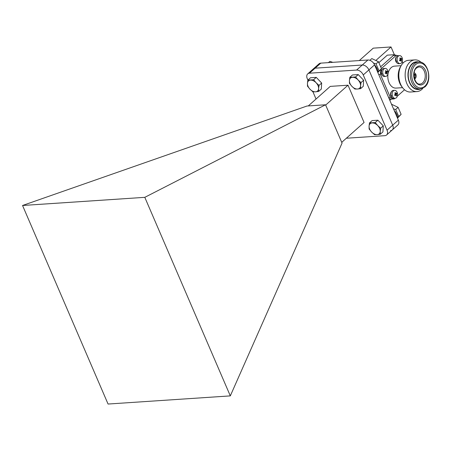 <?xml version="1.0" encoding="UTF-8"?>
<svg xmlns="http://www.w3.org/2000/svg" width="451" height="451" viewBox="0 0 451 451"><rect width="100%" height="100%" fill="white"/><g stroke="black" fill="none" stroke-linecap="round" stroke-linejoin="round"><path stroke-width="0.68" d="M374.567 64.882L363.247 74.945A6.004 3.924 -131.6 0 0 356.594 70.063L362.254 65.029L315.125 68.169L309.465 73.203A6.004 3.924 -131.6 0 0 307.706 73.896L319.026 63.833A6.004 3.924 48.4 0 1 320.785 63.14L315.125 68.169A6.004 3.924 -131.6 0 0 313.366 68.862A6.004 3.924 48.4 0 1 315.125 68.169L362.254 65.029A6.004 3.924 48.4 0 1 368.907 69.911L392.703 125.164A6.004 3.924 48.4 0 1 392.269 129.944A6.004 3.924 -131.6 0 0 392.703 125.164L398.357 120.129A6.004 3.924 48.4 0 1 397.929 124.91L386.608 134.973A6.004 3.924 -131.6 0 0 387.043 130.192L392.703 125.164L368.907 69.911A6.004 3.924 -131.6 0 0 362.254 65.029L367.915 59.994A6.004 3.924 48.4 0 1 374.567 64.882L398.357 120.129M346.345 138.237L384.855 135.672A6.004 3.924 -131.6 0 0 386.608 134.973M307.706 73.896A6.004 3.924 -131.6 0 0 307.278 78.677L307.886 80.086M316.038 99.023L312.943 91.829M363.247 74.945L387.043 130.192M309.465 73.203L356.594 70.063M308.27 105.934L330.25 86.389L348.014 85.205L364.07 122.48L341.723 142.347M348.014 85.205L325.673 105.072M22.55 205.487L306.99 106.019L325.543 104.779L342.055 143.108L230.309 395.888L108.06 404.04L22.55 205.487L144.799 197.335L230.309 395.888M325.543 104.779L144.799 197.335M399.456 82.448L399.31 82.054A12.882 8.693 -93.8 0 1 398.622 71.686L398.712 71.275A13.88 9.37 86.2 0 0 399.456 82.448A13.88 9.37 86.2 0 0 402.241 87.195M400.843 66.201A13.88 9.37 86.2 0 0 398.712 71.275M402.574 87.657L396.001 88.097A11.004 7.43 -93.8 0 1 388.249 80.222A11.004 7.43 -93.8 0 1 391.18 67.622A11.004 7.43 -93.8 0 1 394.54 66.134L401.114 65.699M402.247 61.516L402.952 63.146M381.439 68.524L396.311 55.298A22.009 14.86 -93.8 0 1 397.991 55.749M394.896 98.341L394.23 98.932A22.009 14.86 -93.8 0 1 390.324 97.433L380.407 74.415A22.009 14.86 -93.8 0 1 381.129 69.099M404.536 89.772L397.331 96.176M396.04 55.321A23.012 15.531 86.2 0 0 394.264 54.695L380.932 66.551L393.362 55.496L396.311 55.298M378.722 74.528L380.407 74.415M388.632 97.546L390.324 97.433M389.551 99.677A23.012 15.531 86.2 0 0 390.386 99.93L391.288 99.13A22.009 14.86 -93.8 0 1 389.027 98.459M391.288 99.13L394.23 98.932M422.925 88.278A15.881 10.723 -93.8 0 1 421.792 89.445A15.881 10.723 -93.8 0 1 416.944 91.587L410.613 92.01A15.881 10.723 -93.8 0 1 400.195 83.209L399.902 82.42A13.88 9.37 -93.8 0 1 399.158 71.247L399.344 70.424A15.881 10.723 -93.8 0 1 403.656 62.458A15.881 10.723 -93.8 0 1 408.499 60.316L414.835 59.893A15.881 10.723 -93.8 0 1 421.2 62.385M414.187 77.448L414.638 77.42L415.14 78.581A3.039 2.052 -93.8 0 1 414.542 78.863M415.061 78.401L415.365 78.378L414.864 77.217L414.153 77.262M413.956 75.261L415.151 75.182L415.912 74.505A3.039 2.052 -93.8 0 1 415.365 78.378M415.332 74.545L415.912 74.505M414.142 72.831A3.039 2.052 -93.8 0 1 415.766 74.161L415.005 74.838L413.956 74.905M414.638 77.42A1.703 1.15 -93.8 0 1 414.238 77.555A1.703 1.15 -93.8 0 1 414.21 77.561M420.321 88.982L418.263 89.118A13.507 9.116 -93.8 0 1 408.741 79.455A13.507 9.116 -93.8 0 1 412.344 63.991A13.507 9.116 -93.8 0 1 416.465 62.17L418.528 62.029C428.089 60.772 432.757 80.74 424.735 87.043L420.321 88.982A13.507 9.116 -93.8 0 1 410.805 79.314A13.507 9.116 -93.8 0 1 414.407 63.85A13.507 9.116 -93.8 0 1 418.528 62.029M420.422 88.977A13.88 9.37 -93.8 0 1 408.927 81.079A13.88 9.37 -93.8 0 1 412.203 63.664A13.88 9.37 -93.8 0 1 418.624 62.024M416.944 91.587A15.881 10.723 -93.8 0 1 405.753 80.222A15.881 10.723 -93.8 0 1 409.987 62.035A15.881 10.723 -93.8 0 1 414.835 59.893M400.195 83.209A15.881 10.723 -93.8 0 1 399.344 70.424M413.984 74.167A1.703 1.15 -93.8 0 1 414.007 74.161A1.703 1.15 -93.8 0 1 415.005 74.838M415.151 75.182A1.703 1.15 -93.8 0 1 414.864 77.217M396.576 61.398L396.085 61.922A3.349 2.261 86.2 0 0 396.824 62.751M396.435 56.922A3.349 2.261 86.2 0 0 395.843 61.449L396.04 61.274M395.843 61.449L396.39 60.874M382.2 74.178L381.709 74.703A3.349 2.261 86.2 0 0 382.448 75.531M382.059 69.702A3.349 2.261 86.2 0 0 381.467 74.229L381.664 74.054M381.467 74.229L382.014 73.654M391.643 96.108L391.152 96.632A3.349 2.261 86.2 0 0 391.891 97.461M391.502 91.626A3.349 2.261 86.2 0 0 390.91 96.159L391.107 95.978M390.91 96.159L391.457 95.584M400.071 59.724L400.184 58.906A6.393 4.177 -131.6 0 0 399.772 58.247L400.206 57.863A6.393 4.177 48.4 0 1 400.618 58.523L401.176 58.737A6.393 2.187 -23.3 0 0 401.491 58.359A6.213 5.609 16.5 0 1 401.773 59.013A6.393 2.187 156.7 0 1 401.463 59.397L401.345 60.214A6.393 4.177 48.4 0 1 401.508 60.891A6.213 3.941 -176.6 0 1 401.3 61.088A6.213 3.941 -176.6 0 1 401.074 61.274A6.393 4.177 -131.6 0 0 400.916 60.597L400.353 60.383A6.393 2.187 156.7 0 1 399.789 60.778A6.213 1.421 -118.2 0 0 399.507 60.124A6.393 2.187 -23.3 0 0 400.071 59.724M399.981 58.568L401.176 58.737M401.508 60.891L399.642 60.428M401.345 60.214L399.693 59.932M401.773 59.013L400.229 59.509M399.8 58.286L400.206 57.863M402.061 57.61A4.003 2.7 -93.8 0 1 401.283 63.078A4.003 2.7 -93.8 0 1 400.06 63.619A4.003 2.7 -93.8 0 1 397.534 61.64A4.003 2.7 -93.8 0 1 398.306 56.172A4.003 2.7 -93.8 0 1 399.53 55.631A4.003 2.7 -93.8 0 1 402.061 57.61M400.06 63.619L398.74 63.704A4.003 2.7 -93.8 0 1 396.209 61.725A4.003 2.7 -93.8 0 1 398.205 55.721L399.53 55.631M395.138 94.434L395.251 93.616A6.393 4.177 -131.6 0 0 394.839 92.957L395.273 92.573A6.393 4.177 48.4 0 1 395.685 93.233L396.249 93.447A6.393 2.187 -23.3 0 0 396.559 93.069A6.213 5.609 16.5 0 1 396.841 93.723A6.393 2.187 156.7 0 1 396.53 94.107L396.412 94.924A6.393 4.177 48.4 0 1 396.576 95.601A6.213 3.941 -176.6 0 1 396.367 95.792A6.213 3.941 -176.6 0 1 396.147 95.978A6.393 4.177 -131.6 0 0 395.984 95.308L395.42 95.088A6.393 2.187 156.7 0 1 394.856 95.488A6.213 1.421 -118.2 0 0 394.574 94.828A6.393 2.187 -23.3 0 0 395.138 94.434M395.048 93.272L396.249 93.447M395.984 95.308L394.71 95.138M396.412 94.924L394.76 94.642M396.841 93.723L395.296 94.22M394.867 92.996L395.273 92.573M395.984 95.319L396.576 95.601M397.128 92.32A4.003 2.7 -93.8 0 1 396.35 97.788A4.003 2.7 -93.8 0 1 395.127 98.329A4.003 2.7 -93.8 0 1 392.601 96.345A4.003 2.7 -93.8 0 1 393.373 90.882A4.003 2.7 -93.8 0 1 394.597 90.341A4.003 2.7 -93.8 0 1 397.128 92.32M395.127 98.329L393.808 98.414A4.003 2.7 -93.8 0 1 391.276 96.435A4.003 2.7 -93.8 0 1 393.272 90.431L394.597 90.341M385.695 72.51L385.808 71.686A6.393 4.177 -131.6 0 0 385.396 71.027L385.83 70.649A6.393 4.177 48.4 0 1 386.242 71.303L386.8 71.523A6.393 2.187 -23.3 0 0 387.116 71.14A6.213 5.609 16.5 0 1 387.398 71.799A6.393 2.187 156.7 0 1 387.088 72.177L386.969 72.994A6.393 4.177 48.4 0 1 387.133 73.671A6.213 3.941 -176.6 0 1 386.924 73.868A6.213 3.941 -176.6 0 1 386.699 74.054A6.393 4.177 -131.6 0 0 386.541 73.378L385.977 73.163A6.393 2.187 156.7 0 1 385.413 73.558A6.213 1.421 -118.2 0 0 385.131 72.904A6.393 2.187 -23.3 0 0 385.695 72.51M385.605 71.348L386.8 71.523M386.541 73.378L385.267 73.209M386.969 72.994L385.317 72.712M387.398 71.799L385.853 72.295M385.425 71.066L385.83 70.649M386.541 73.395L387.133 73.671M387.685 70.395A4.003 2.7 -93.8 0 1 386.907 75.858A4.003 2.7 -93.8 0 1 385.684 76.399A4.003 2.7 -93.8 0 1 383.158 74.421A4.003 2.7 -93.8 0 1 383.931 68.952A4.003 2.7 -93.8 0 1 385.154 68.411A4.003 2.7 -93.8 0 1 387.685 70.395M385.684 76.399L384.365 76.49A4.003 2.7 -93.8 0 1 381.834 74.505A4.003 2.7 -93.8 0 1 383.829 68.501L385.154 68.411M372.137 122.937A6.782 4.431 48.4 0 1 377.724 125.575A6.782 4.431 48.4 0 1 380.244 131.427L380.638 128.214L377.724 125.575L375.238 122.548L369.47 122.937L369.076 126.15A6.782 4.431 48.4 0 1 372.137 122.937M371.596 132.002A6.782 4.431 48.4 0 1 369.076 126.15L369.11 128.98L371.596 132.002L374.51 134.64L377.177 134.64A6.782 4.431 48.4 0 1 371.596 132.002M377.177 134.64A6.782 4.431 -131.6 0 0 380.244 131.427L380.278 134.257L377.177 134.64M369.47 122.937L372.114 120.586L377.882 120.203L383.282 125.863L382.922 131.906L380.278 134.257M383.282 125.863L380.638 128.214M377.882 120.203L375.238 122.548M380.994 123.461A5.88 3.845 -131.6 0 0 380.238 122.672M395.719 112.519L395.736 112.451A6.602 4.313 48.4 0 0 394.23 110.546M391.457 104.204L398.115 107.349L401.119 114.323L397.466 118.156M397.602 117.587L398.695 116.482L395.69 109.503L393.503 108.86M395.69 109.503L398.115 107.349M398.695 116.482L401.119 114.323M394.337 110.783A9.003 5.886 48.4 0 1 397.613 118.393M369.871 60.31L371.816 58.585L378.468 61.731L381.478 68.71L377.825 72.543M377.955 71.974L379.049 70.863L376.044 63.89L373.535 63.123M376.044 63.89L378.468 61.731M379.049 70.863L381.478 68.71M352.49 77.318A6.782 4.431 48.4 0 1 358.077 79.957A6.782 4.431 48.4 0 1 360.597 85.808L360.997 82.595L358.077 79.957L355.591 76.935L349.824 77.318L349.429 80.532A6.782 4.431 48.4 0 1 352.49 77.318M351.949 86.389A6.782 4.431 48.4 0 1 349.429 80.532L349.463 83.367L351.949 86.389L354.869 89.027L357.536 89.027A6.782 4.431 48.4 0 1 351.949 86.389M357.536 89.027A6.782 4.431 -131.6 0 0 360.597 85.808L360.631 88.638L357.536 89.027M349.824 77.318L352.468 74.973L358.235 74.584L363.636 80.244L363.275 86.293L360.631 88.638M363.636 80.244L360.997 82.595M358.235 74.584L355.591 76.935M361.347 77.848A5.88 3.845 -131.6 0 0 360.591 77.059M374.691 65.169A9.003 5.886 48.4 0 1 377.966 72.78M376.072 66.906L376.095 66.838A6.602 4.313 48.4 0 0 374.584 64.927M328.441 62.627L329.839 61.387L332.821 62.334M310.519 80.12A6.782 4.431 48.4 0 1 316.1 82.758A6.782 4.431 48.4 0 1 318.62 88.61L319.02 85.397L316.1 82.758L313.614 79.731L307.853 80.12L307.452 83.334A6.782 4.431 48.4 0 1 310.519 80.12M309.972 89.185A6.782 4.431 48.4 0 1 307.452 83.334L307.486 86.164L309.972 89.185L312.893 91.824L315.559 91.824A6.782 4.431 48.4 0 1 309.972 89.185M315.559 91.824A6.782 4.431 -131.6 0 0 318.62 88.61L318.654 91.44L315.559 91.824M307.853 80.12L310.491 77.769L316.258 77.386L321.659 83.046L321.298 89.089L318.654 91.44M321.659 83.046L319.02 85.397M316.258 77.386L313.614 79.731M319.37 80.644A5.88 3.845 -131.6 0 0 318.615 79.855M390.386 99.93L389.681 99.975M379.026 62.514L387.296 55.157L394.264 54.695M359.289 60.569L373.265 48.144L391.028 46.96L394.371 54.723M391.028 46.96L376.162 60.18M390.51 130.638A6.004 3.924 -131.6 0 0 392.269 129.944M320.785 63.14L367.915 59.994M415.512 64.668A12.504 8.445 86.2 0 0 413.088 81.749A12.504 8.445 86.2 0 0 424.808 86.248A12.504 8.445 86.2 0 0 427.238 69.166A12.504 8.445 86.2 0 0 415.512 64.668M423.714 83.706A9.561 6.455 -93.8 0 1 414.751 80.267A9.561 6.455 -93.8 0 1 416.611 67.21A9.561 6.455 -93.8 0 1 425.569 70.649A9.561 6.455 -93.8 0 1 423.714 83.706M419.785 84.055A8.558 5.778 86.2 0 0 422.638 82.888A8.558 5.778 86.2 0 0 424.881 72.921A8.558 5.778 86.2 0 0 418.646 66.985L416.538 68.005C411.521 71.647 414.728 84.957 419.785 84.055M400.353 59.47L401.463 59.397M395.42 94.18L396.53 94.107M385.977 72.25L387.088 72.177M400.167 58.872L401.018 58.816M399.614 60.361L400.561 60.299M395.234 93.582L396.085 93.526M394.681 95.071L395.628 95.009M385.791 71.658L386.642 71.602M385.239 73.141L386.186 73.079"/></g></svg>
